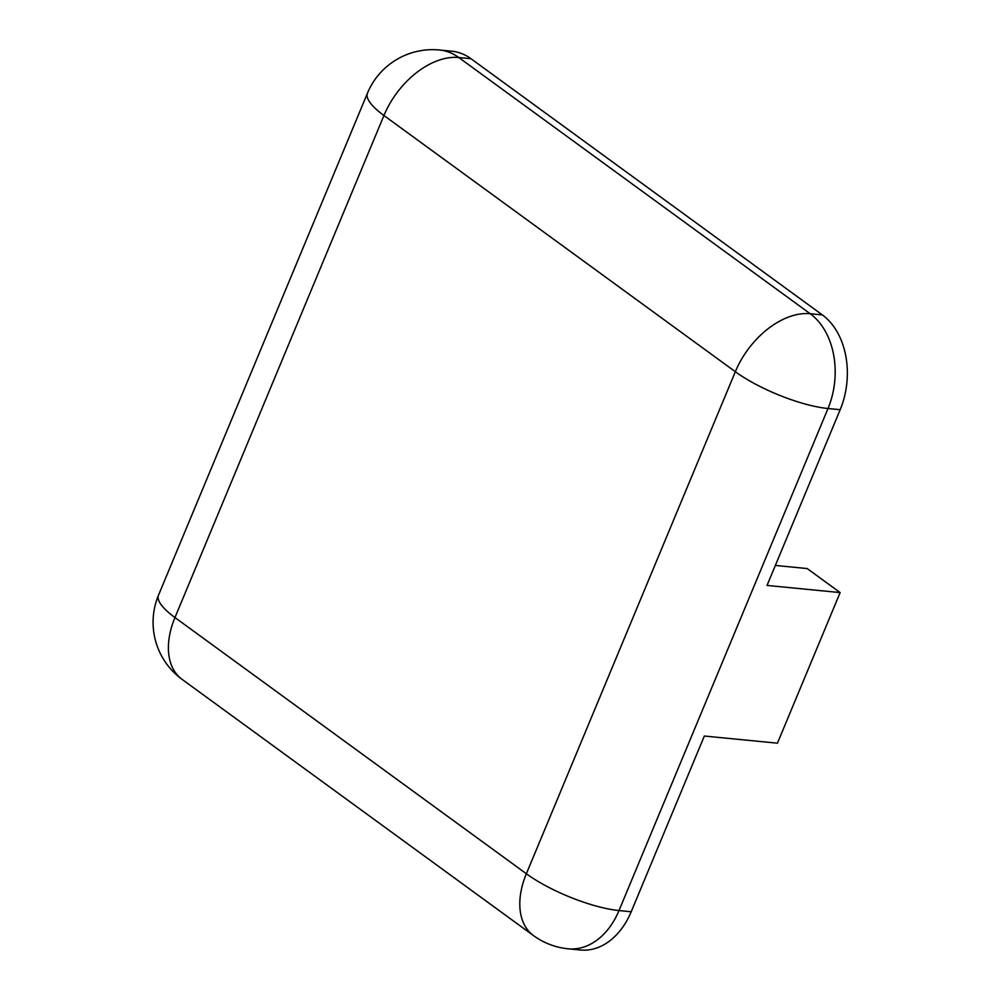<?xml version="1.0" encoding="UTF-8"?>
<svg xmlns="http://www.w3.org/2000/svg" width="1000" height="1000" viewBox="0 0 1000 1000"><rect width="100%" height="100%" fill="white"/><g stroke="black" fill="none" stroke-linecap="round" stroke-linejoin="round"><path stroke-width="1.5" d="M631.2 911.75L704.35 736.038L777.438 743.188L840.138 592.575L767.038 585.425L840.175 409.7L828 408.512L619.012 910.55L631.2 911.75A70.612 50.888 95.6 0 1 580.388 950L568.212 948.812A70.612 50.888 95.6 0 0 619.012 910.55A70.612 19.137 -157.4 0 1 526.362 873.75L735.337 371.712L383.938 115.512L174.963 617.55L526.362 873.75A70.612 45.075 126.1 0 0 533.488 935.588A70.612 70.612 0 0 0 568.212 948.812M822.375 314.925L470.975 58.712L458.787 57.525L810.2 313.725L822.375 314.925A70.612 50.888 95.6 0 1 840.175 409.7M439.55 50A70.612 70.612 0 0 0 367.475 93.138A70.612 19.137 -157.4 0 0 383.938 115.512A70.612 45.075 126.1 0 1 458.787 57.525A70.612 50.888 95.6 0 0 439.55 50L451.737 51.188A70.612 50.888 95.6 0 1 470.975 58.712M840.138 592.575L807.188 568.562L775.35 565.438M810.2 313.725A70.612 50.888 95.6 0 1 828 408.512A70.612 19.137 -157.4 0 1 735.337 371.712A70.612 45.075 126.1 0 1 810.2 313.725M182.087 679.375A70.612 45.075 126.1 0 1 174.963 617.55A70.612 19.137 -157.4 0 1 158.5 595.188A70.612 70.612 0 0 0 182.087 679.375L533.488 935.588M367.475 93.138L158.5 595.188"/></g></svg>
